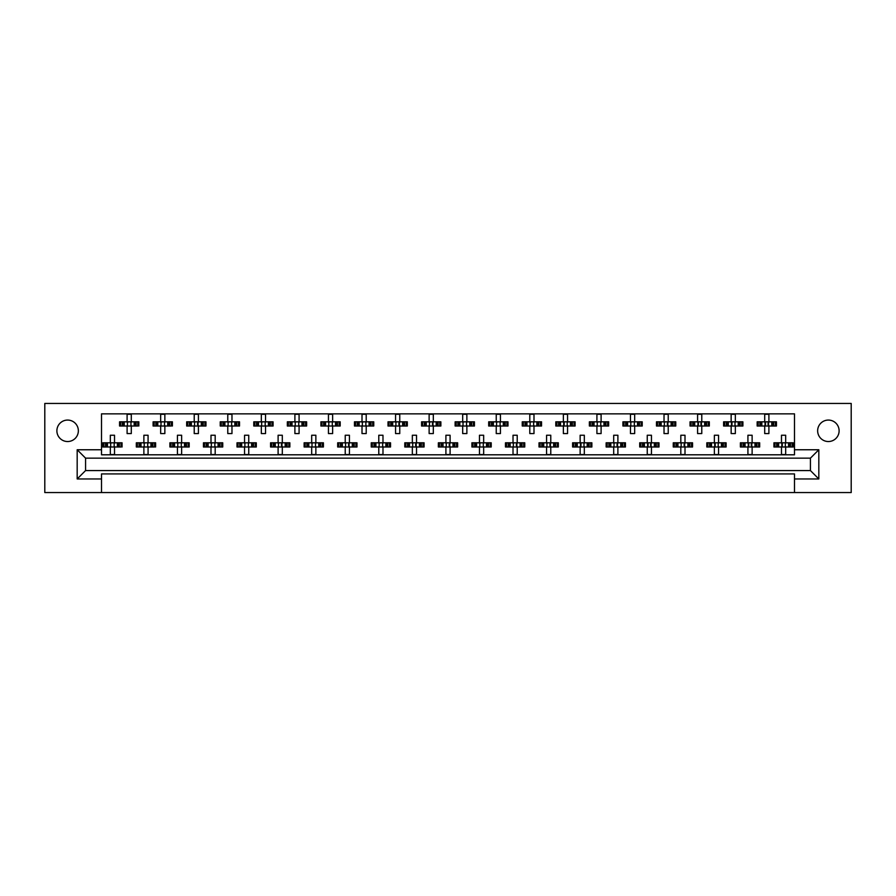 <?xml version="1.0" encoding="UTF-8"?>
<svg xmlns="http://www.w3.org/2000/svg" width="896" height="896" viewBox="0 0 896 896"><rect width="100%" height="100%" fill="white"/><g stroke="black" fill="none" stroke-linecap="round" stroke-linejoin="round"><path stroke-width="1.34" d="M828.386 441.538A10.741 10.741 0 0 1 817.645 430.797A10.741 10.741 0 0 1 828.386 420.067A10.741 10.741 0 0 1 839.115 430.797A10.741 10.741 0 0 1 828.386 441.538M67.614 441.538A10.741 10.741 0 0 1 56.885 430.797A10.741 10.741 0 0 1 67.614 420.067A10.741 10.741 0 0 1 78.355 430.797A10.741 10.741 0 0 1 67.614 441.538M794.483 473.928L101.517 473.928L101.517 478.957L77.179 478.957L77.179 449.758L101.517 449.758L101.517 413.851L794.483 413.851L794.483 449.758L818.821 449.758L818.821 478.957L794.483 478.957L794.483 473.928M794.483 492.554L851.2 492.554L851.2 403.446L44.8 403.446L44.8 492.554L794.483 492.554L794.483 478.957M101.517 492.554L101.517 478.957M120.613 426.014L120.613 421.826L119.549 421.826L119.549 426.014L122.293 426.014L119.549 426.014L119.549 421.826L124.242 421.826L124.242 426.014L123.054 426.014L123.054 421.826L127.098 421.826L127.098 414.277L131.298 414.277L131.298 421.826L135.352 421.826L135.352 426.014L134.165 426.014L134.165 421.826L138.846 421.826L138.846 426.014L138.846 421.826L137.782 421.826L137.782 426.014L136.114 426.014L137.782 426.014M120.613 421.826L122.293 421.826L122.293 426.014L127.098 426.014L127.098 433.574L131.298 433.574L131.298 426.014L136.114 426.014L136.114 421.826L137.782 421.826M154.168 426.014L154.168 421.826L153.104 421.826L153.104 426.014L155.848 426.014L153.104 426.014L153.104 421.826L157.797 421.826L157.797 426.014L156.61 426.014L156.61 421.826L160.664 421.826L160.664 414.277L164.853 414.277L164.853 421.826L168.907 421.826L168.907 426.014L167.72 426.014L167.72 421.826L172.402 421.826L172.402 426.014L172.402 421.826L171.338 421.826L171.338 426.014L169.669 426.014L171.338 426.014M154.168 421.826L155.848 421.826L155.848 426.014L160.664 426.014L160.664 433.574L164.853 433.574L164.853 426.014L169.669 426.014L169.669 421.826L171.338 421.826M187.734 426.014L187.734 421.826L186.67 421.826L186.67 426.014L186.67 421.826L189.403 421.826L189.403 426.014L186.67 426.014L194.219 426.014L194.219 433.574L198.408 433.574L198.408 426.014L202.462 426.014L201.275 426.014L201.275 421.826L202.462 421.826L202.462 426.014L205.968 426.014L205.968 421.826L205.968 426.014L203.224 426.014L203.224 421.826L205.968 421.826L204.893 421.826L204.893 426.014M187.734 421.826L191.352 421.826L191.352 426.014L190.165 426.014L190.165 421.826L194.219 421.826L194.219 414.277L198.408 414.277L198.408 421.826L204.893 421.826M221.29 426.014L221.29 421.826L220.226 421.826L220.226 426.014L220.226 421.826L222.958 421.826L222.958 426.014L220.226 426.014L227.774 426.014L227.774 433.574L231.974 433.574L231.974 426.014L236.018 426.014L234.83 426.014L234.83 421.826L236.018 421.826L236.018 426.014L239.523 426.014L239.523 421.826L239.523 426.014L236.779 426.014L236.779 421.826L239.523 421.826L238.459 421.826L238.459 426.014M221.29 421.826L224.907 421.826L224.907 426.014L223.72 426.014L223.72 421.826L227.774 421.826L227.774 414.277L231.974 414.277L231.974 421.826L238.459 421.826M254.845 426.014L254.845 421.826L253.781 421.826L253.781 426.014L253.781 421.826L256.525 421.826L256.525 426.014L253.781 426.014L261.33 426.014L261.33 433.574L265.53 433.574L265.53 426.014L269.584 426.014L268.397 426.014L268.397 421.826L269.584 421.826L269.584 426.014L273.078 426.014L273.078 421.826L273.078 426.014L270.346 426.014L270.346 421.826L273.078 421.826L272.014 421.826L272.014 426.014M254.845 421.826L258.474 421.826L258.474 426.014L257.286 426.014L257.286 421.826L261.33 421.826L261.33 414.277L265.53 414.277L265.53 421.826L272.014 421.826M288.4 426.014L288.4 421.826L287.336 421.826L287.336 426.014L287.336 421.826L290.08 421.826L290.08 426.014L287.336 426.014L294.896 426.014L294.896 433.574L299.085 433.574L299.085 426.014L303.139 426.014L301.952 426.014L301.952 421.826L303.139 421.826L303.139 426.014L306.634 426.014L306.634 421.826L306.634 426.014L303.901 426.014L303.901 421.826L306.634 421.826L305.57 421.826L305.57 426.014M288.4 421.826L292.029 421.826L292.029 426.014L290.842 426.014L290.842 421.826L294.896 421.826L294.896 414.277L299.085 414.277L299.085 421.826L305.57 421.826M321.966 426.014L321.966 421.826L320.902 421.826L320.902 426.014L320.902 421.826L323.635 421.826L323.635 426.014L320.902 426.014L328.451 426.014L328.451 433.574L332.64 433.574L332.64 426.014L336.694 426.014L335.507 426.014L335.507 421.826L336.694 421.826L336.694 426.014L340.2 426.014L340.2 421.826L340.2 426.014L337.456 426.014L337.456 421.826L340.2 421.826L339.136 421.826L339.136 426.014M321.966 421.826L325.584 421.826L325.584 426.014L324.397 426.014L324.397 421.826L328.451 421.826L328.451 414.277L332.64 414.277L332.64 421.826L339.136 421.826M355.522 426.014L355.522 421.826L354.458 421.826L354.458 426.014L354.458 421.826L357.19 421.826L357.19 426.014L354.458 426.014L362.006 426.014L362.006 433.574L366.206 433.574L366.206 426.014L370.25 426.014L369.062 426.014L369.062 421.826L370.25 421.826L370.25 426.014L373.755 426.014L373.755 421.826L373.755 426.014L371.011 426.014L371.011 421.826L373.755 421.826L372.691 421.826L372.691 426.014M355.522 421.826L359.139 421.826L359.139 426.014L357.952 426.014L357.952 421.826L362.006 421.826L362.006 414.277L366.206 414.277L366.206 421.826L372.691 421.826M389.077 426.014L389.077 421.826L388.013 421.826L388.013 426.014L388.013 421.826L390.757 421.826L390.757 426.014L388.013 426.014L395.562 426.014L395.562 433.574L399.762 433.574L399.762 426.014L403.816 426.014L402.629 426.014L402.629 421.826L403.816 421.826L403.816 426.014L407.31 426.014L407.31 421.826L407.31 426.014L404.578 426.014L404.578 421.826L407.31 421.826L406.246 421.826L406.246 426.014M389.077 421.826L392.706 421.826L392.706 426.014L391.518 426.014L391.518 421.826L395.562 421.826L395.562 414.277L399.762 414.277L399.762 421.826L406.246 421.826M422.632 426.014L422.632 421.826L421.568 421.826L421.568 426.014L421.568 421.826L424.312 421.826L424.312 426.014L421.568 426.014L429.128 426.014L429.128 433.574L433.317 433.574L433.317 426.014L437.371 426.014L436.184 426.014L436.184 421.826L437.371 421.826L437.371 426.014L440.866 426.014L440.866 421.826L440.866 426.014L438.133 426.014L438.133 421.826L440.866 421.826L439.802 421.826L439.802 426.014M422.632 421.826L426.261 421.826L426.261 426.014L425.074 426.014L425.074 421.826L429.128 421.826L429.128 414.277L433.317 414.277L433.317 421.826L439.802 421.826M456.198 426.014L456.198 421.826L455.134 421.826L455.134 426.014L455.134 421.826L457.867 421.826L457.867 426.014L455.134 426.014L462.683 426.014L462.683 433.574L466.872 433.574L466.872 426.014L470.926 426.014L469.739 426.014L469.739 421.826L470.926 421.826L470.926 426.014L474.432 426.014L474.432 421.826L474.432 426.014L471.688 426.014L471.688 421.826L474.432 421.826L473.368 421.826L473.368 426.014M456.198 421.826L459.816 421.826L459.816 426.014L458.629 426.014L458.629 421.826L462.683 421.826L462.683 414.277L466.872 414.277L466.872 421.826L473.368 421.826M489.754 426.014L489.754 421.826L488.69 421.826L488.69 426.014L488.69 421.826L491.422 421.826L491.422 426.014L488.69 426.014L496.238 426.014L496.238 433.574L500.438 433.574L500.438 426.014L504.482 426.014L503.294 426.014L503.294 421.826L504.482 421.826L504.482 426.014L507.987 426.014L507.987 421.826L507.987 426.014L505.243 426.014L505.243 421.826L507.987 421.826L506.923 421.826L506.923 426.014M489.754 421.826L493.371 421.826L493.371 426.014L492.184 426.014L492.184 421.826L496.238 421.826L496.238 414.277L500.438 414.277L500.438 421.826L506.923 421.826M523.309 426.014L523.309 421.826L522.245 421.826L522.245 426.014L522.245 421.826L524.989 421.826L524.989 426.014L522.245 426.014L529.794 426.014L529.794 433.574L533.994 433.574L533.994 426.014L538.048 426.014L536.861 426.014L536.861 421.826L538.048 421.826L538.048 426.014L541.542 426.014L541.542 421.826L541.542 426.014L538.81 426.014L538.81 421.826L541.542 421.826L540.478 421.826L540.478 426.014M523.309 421.826L526.938 421.826L526.938 426.014L525.75 426.014L525.75 421.826L529.794 421.826L529.794 414.277L533.994 414.277L533.994 421.826L540.478 421.826M556.864 426.014L556.864 421.826L555.8 421.826L555.8 426.014L555.8 421.826L558.544 421.826L558.544 426.014L555.8 426.014L563.36 426.014L563.36 433.574L567.549 433.574L567.549 426.014L571.603 426.014L570.416 426.014L570.416 421.826L571.603 421.826L571.603 426.014L575.098 426.014L575.098 421.826L575.098 426.014L572.365 426.014L572.365 421.826L575.098 421.826L574.034 421.826L574.034 426.014M556.864 421.826L560.493 421.826L560.493 426.014L559.306 426.014L559.306 421.826L563.36 421.826L563.36 414.277L567.549 414.277L567.549 421.826L574.034 421.826M590.43 426.014L590.43 421.826L589.366 421.826L589.366 426.014L589.366 421.826L592.099 421.826L592.099 426.014L589.366 426.014L596.915 426.014L596.915 433.574L601.104 433.574L601.104 426.014L605.158 426.014L603.971 426.014L603.971 421.826L605.158 421.826L605.158 426.014L608.664 426.014L608.664 421.826L608.664 426.014L605.92 426.014L605.92 421.826L608.664 421.826L607.6 421.826L607.6 426.014M590.43 421.826L594.048 421.826L594.048 426.014L592.861 426.014L592.861 421.826L596.915 421.826L596.915 414.277L601.104 414.277L601.104 421.826L607.6 421.826M623.986 426.014L623.986 421.826L622.922 421.826L622.922 426.014L622.922 421.826L625.654 421.826L625.654 426.014L622.922 426.014L630.47 426.014L630.47 433.574L634.67 433.574L634.67 426.014L638.714 426.014L637.526 426.014L637.526 421.826L638.714 421.826L638.714 426.014L642.219 426.014L642.219 421.826L642.219 426.014L639.475 426.014L639.475 421.826L642.219 421.826L641.155 421.826L641.155 426.014M623.986 421.826L627.603 421.826L627.603 426.014L626.416 426.014L626.416 421.826L630.47 421.826L630.47 414.277L634.67 414.277L634.67 421.826L641.155 421.826M657.541 426.014L657.541 421.826L656.477 421.826L656.477 426.014L656.477 421.826L659.221 421.826L659.221 426.014L656.477 426.014L664.026 426.014L664.026 433.574L668.226 433.574L668.226 426.014L672.28 426.014L671.093 426.014L671.093 421.826L672.28 421.826L672.28 426.014L675.774 426.014L675.774 421.826L675.774 426.014L673.042 426.014L673.042 421.826L675.774 421.826L674.71 421.826L674.71 426.014M657.541 421.826L661.17 421.826L661.17 426.014L659.982 426.014L659.982 421.826L664.026 421.826L664.026 414.277L668.226 414.277L668.226 421.826L674.71 421.826M691.107 426.014L691.107 421.826L690.032 421.826L690.032 426.014L690.032 421.826L692.776 421.826L692.776 426.014L690.032 426.014L697.592 426.014L697.592 433.574L701.781 433.574L701.781 426.014L705.835 426.014L704.648 426.014L704.648 421.826L705.835 421.826L705.835 426.014L709.33 426.014L709.33 421.826L709.33 426.014L706.597 426.014L706.597 421.826L709.33 421.826L708.266 421.826L708.266 426.014M691.107 421.826L694.725 421.826L694.725 426.014L693.538 426.014L693.538 421.826L697.592 421.826L697.592 414.277L701.781 414.277L701.781 421.826L708.266 421.826M724.662 426.014L724.662 421.826L723.598 421.826L723.598 426.014L723.598 421.826L726.331 421.826L726.331 426.014L723.598 426.014L731.147 426.014L731.147 433.574L735.336 433.574L735.336 426.014L739.39 426.014L738.203 426.014L738.203 421.826L739.39 421.826L739.39 426.014L742.896 426.014L742.896 421.826L742.896 426.014L740.152 426.014L740.152 421.826L742.896 421.826L741.832 421.826L741.832 426.014M724.662 421.826L728.28 421.826L728.28 426.014L727.093 426.014L727.093 421.826L731.147 421.826L731.147 414.277L735.336 414.277L735.336 421.826L741.832 421.826M758.218 426.014L758.218 421.826L757.154 421.826L757.154 426.014L757.154 421.826L759.886 421.826L759.886 426.014L757.154 426.014L764.702 426.014L764.702 433.574L768.902 433.574L768.902 426.014L772.946 426.014L771.758 426.014L771.758 421.826L772.946 421.826L772.946 426.014L776.451 426.014L776.451 421.826L776.451 426.014L773.707 426.014L773.707 421.826L776.451 421.826L775.387 421.826L775.387 426.014M758.218 421.826L761.835 421.826L761.835 426.014L760.648 426.014L760.648 421.826L764.702 421.826L764.702 414.277L768.902 414.277L768.902 421.826L775.387 421.826M103.835 446.992L103.835 442.803L102.771 442.803L102.771 446.992L105.504 446.992L102.771 446.992L102.771 442.803L107.453 442.803L107.453 446.992L106.277 446.992L106.277 442.803L110.32 442.803L110.32 435.243L114.52 435.243L114.52 442.803L118.563 442.803L118.563 446.992L117.376 446.992L117.376 442.803L122.069 442.803L122.069 446.992L122.069 442.803L121.005 442.803L121.005 446.992L119.325 446.992L121.005 446.992M103.835 442.803L105.504 442.803L105.504 446.992L110.32 446.992L110.32 454.541L114.52 454.541L114.52 446.992L119.325 446.992L119.325 442.803L121.005 442.803M137.39 446.992L137.39 442.803L136.326 442.803L136.326 446.992L139.07 446.992L136.326 446.992L136.326 442.803L141.019 442.803L141.019 446.992L139.832 446.992L139.832 442.803L143.875 442.803L143.875 435.243L148.075 435.243L148.075 442.803L152.13 442.803L152.13 446.992L150.942 446.992L150.942 442.803L155.624 442.803L155.624 446.992L155.624 442.803L154.56 442.803L154.56 446.992L152.891 446.992L154.56 446.992M137.39 442.803L139.07 442.803L139.07 446.992L143.875 446.992L143.875 454.541L148.075 454.541L148.075 446.992L152.891 446.992L152.891 442.803L154.56 442.803M170.957 446.992L170.957 442.803L169.893 442.803L169.893 446.992L169.893 442.803L172.626 442.803L172.626 446.992L169.893 446.992L177.442 446.992L177.442 454.541L181.63 454.541L181.63 446.992L185.685 446.992L184.498 446.992L184.498 442.803L185.685 442.803L185.685 446.992L189.179 446.992L189.179 442.803L189.179 446.992L186.446 446.992L186.446 442.803L189.179 442.803L188.115 442.803L188.115 446.992M170.957 442.803L174.574 442.803L174.574 446.992L173.387 446.992L173.387 442.803L177.442 442.803L177.442 435.243L181.63 435.243L181.63 442.803L188.115 442.803M204.512 446.992L204.512 442.803L203.448 442.803L203.448 446.992L203.448 442.803L206.181 442.803L206.181 446.992L203.448 446.992L210.997 446.992L210.997 454.541L215.186 454.541L215.186 446.992L219.24 446.992L218.053 446.992L218.053 442.803L219.24 442.803L219.24 446.992L222.746 446.992L222.746 442.803L222.746 446.992L220.002 446.992L220.002 442.803L222.746 442.803L221.682 442.803L221.682 446.992M204.512 442.803L208.13 442.803L208.13 446.992L206.942 446.992L206.942 442.803L210.997 442.803L210.997 435.243L215.186 435.243L215.186 442.803L221.682 442.803M238.067 446.992L238.067 442.803L237.003 442.803L237.003 446.992L237.003 442.803L239.747 442.803L239.747 446.992L237.003 446.992L244.552 446.992L244.552 454.541L248.752 454.541L248.752 446.992L252.795 446.992L251.608 446.992L251.608 442.803L252.795 442.803L252.795 446.992L256.301 446.992L256.301 442.803L256.301 446.992L253.557 446.992L253.557 442.803L256.301 442.803L255.237 442.803L255.237 446.992M238.067 442.803L241.685 442.803L241.685 446.992L240.509 446.992L240.509 442.803L244.552 442.803L244.552 435.243L248.752 435.243L248.752 442.803L255.237 442.803M271.622 446.992L271.622 442.803L270.558 442.803L270.558 446.992L270.558 442.803L273.302 442.803L273.302 446.992L270.558 446.992L278.107 446.992L278.107 454.541L282.307 454.541L282.307 446.992L286.362 446.992L285.174 446.992L285.174 442.803L286.362 442.803L286.362 446.992L289.856 446.992L289.856 442.803L289.856 446.992L287.123 446.992L287.123 442.803L289.856 442.803L288.792 442.803L288.792 446.992M271.622 442.803L275.251 442.803L275.251 446.992L274.064 446.992L274.064 442.803L278.107 442.803L278.107 435.243L282.307 435.243L282.307 442.803L288.792 442.803M305.189 446.992L305.189 442.803L304.125 442.803L304.125 446.992L304.125 442.803L306.858 442.803L306.858 446.992L304.125 446.992L311.674 446.992L311.674 454.541L315.862 454.541L315.862 446.992L319.917 446.992L318.73 446.992L318.73 442.803L319.917 442.803L319.917 446.992L323.411 446.992L323.411 442.803L323.411 446.992L320.678 446.992L320.678 442.803L323.411 442.803L322.347 442.803L322.347 446.992M305.189 442.803L308.806 442.803L308.806 446.992L307.619 446.992L307.619 442.803L311.674 442.803L311.674 435.243L315.862 435.243L315.862 442.803L322.347 442.803M338.744 446.992L338.744 442.803L337.68 442.803L337.68 446.992L337.68 442.803L340.413 442.803L340.413 446.992L337.68 446.992L345.229 446.992L345.229 454.541L349.429 454.541L349.429 446.992L353.472 446.992L352.285 446.992L352.285 442.803L353.472 442.803L353.472 446.992L356.978 446.992L356.978 442.803L356.978 446.992L354.234 446.992L354.234 442.803L356.978 442.803L355.914 442.803L355.914 446.992M338.744 442.803L342.362 442.803L342.362 446.992L341.174 446.992L341.174 442.803L345.229 442.803L345.229 435.243L349.429 435.243L349.429 442.803L355.914 442.803M372.299 446.992L372.299 442.803L371.235 442.803L371.235 446.992L371.235 442.803L373.979 442.803L373.979 446.992L371.235 446.992L378.784 446.992L378.784 454.541L382.984 454.541L382.984 446.992L387.027 446.992L385.851 446.992L385.851 442.803L387.027 442.803L387.027 446.992L390.533 446.992L390.533 442.803L390.533 446.992L387.789 446.992L387.789 442.803L390.533 442.803L389.469 442.803L389.469 446.992M372.299 442.803L375.917 442.803L375.917 446.992L374.741 446.992L374.741 442.803L378.784 442.803L378.784 435.243L382.984 435.243L382.984 442.803L389.469 442.803M405.854 446.992L405.854 442.803L404.79 442.803L404.79 446.992L404.79 442.803L407.534 442.803L407.534 446.992L404.79 446.992L412.339 446.992L412.339 454.541L416.539 454.541L416.539 446.992L420.594 446.992L419.406 446.992L419.406 442.803L420.594 442.803L420.594 446.992L424.088 446.992L424.088 442.803L424.088 446.992L421.355 446.992L421.355 442.803L424.088 442.803L423.024 442.803L423.024 446.992M405.854 442.803L409.483 442.803L409.483 446.992L408.296 446.992L408.296 442.803L412.339 442.803L412.339 435.243L416.539 435.243L416.539 442.803L423.024 442.803M439.421 446.992L439.421 442.803L438.357 442.803L438.357 446.992L438.357 442.803L441.09 442.803L441.09 446.992L438.357 446.992L445.906 446.992L445.906 454.541L450.094 454.541L450.094 446.992L454.149 446.992L452.962 446.992L452.962 442.803L454.149 442.803L454.149 446.992L457.643 446.992L457.643 442.803L457.643 446.992L454.91 446.992L454.91 442.803L457.643 442.803L456.579 442.803L456.579 446.992M439.421 442.803L443.038 442.803L443.038 446.992L441.851 446.992L441.851 442.803L445.906 442.803L445.906 435.243L450.094 435.243L450.094 442.803L456.579 442.803M472.976 446.992L472.976 442.803L471.912 442.803L471.912 446.992L471.912 442.803L474.645 442.803L474.645 446.992L471.912 446.992L479.461 446.992L479.461 454.541L483.661 454.541L483.661 446.992L487.704 446.992L486.517 446.992L486.517 442.803L487.704 442.803L487.704 446.992L491.21 446.992L491.21 442.803L491.21 446.992L488.466 446.992L488.466 442.803L491.21 442.803L490.146 442.803L490.146 446.992M472.976 442.803L476.594 442.803L476.594 446.992L475.406 446.992L475.406 442.803L479.461 442.803L479.461 435.243L483.661 435.243L483.661 442.803L490.146 442.803M506.531 446.992L506.531 442.803L505.467 442.803L505.467 446.992L505.467 442.803L508.211 442.803L508.211 446.992L505.467 446.992L513.016 446.992L513.016 454.541L517.216 454.541L517.216 446.992L521.259 446.992L520.083 446.992L520.083 442.803L521.259 442.803L521.259 446.992L524.765 446.992L524.765 442.803L524.765 446.992L522.021 446.992L522.021 442.803L524.765 442.803L523.701 442.803L523.701 446.992M506.531 442.803L510.149 442.803L510.149 446.992L508.973 446.992L508.973 442.803L513.016 442.803L513.016 435.243L517.216 435.243L517.216 442.803L523.701 442.803M540.086 446.992L540.086 442.803L539.022 442.803L539.022 446.992L539.022 442.803L541.766 442.803L541.766 446.992L539.022 446.992L546.571 446.992L546.571 454.541L550.771 454.541L550.771 446.992L554.826 446.992L553.638 446.992L553.638 442.803L554.826 442.803L554.826 446.992L558.32 446.992L558.32 442.803L558.32 446.992L555.587 446.992L555.587 442.803L558.32 442.803L557.256 442.803L557.256 446.992M540.086 442.803L543.715 442.803L543.715 446.992L542.528 446.992L542.528 442.803L546.571 442.803L546.571 435.243L550.771 435.243L550.771 442.803L557.256 442.803M573.653 446.992L573.653 442.803L572.589 442.803L572.589 446.992L572.589 442.803L575.322 442.803L575.322 446.992L572.589 446.992L580.138 446.992L580.138 454.541L584.326 454.541L584.326 446.992L588.381 446.992L587.194 446.992L587.194 442.803L588.381 442.803L588.381 446.992L591.875 446.992L591.875 442.803L591.875 446.992L589.142 446.992L589.142 442.803L591.875 442.803L590.811 442.803L590.811 446.992M573.653 442.803L577.27 442.803L577.27 446.992L576.083 446.992L576.083 442.803L580.138 442.803L580.138 435.243L584.326 435.243L584.326 442.803L590.811 442.803M607.208 446.992L607.208 442.803L606.144 442.803L606.144 446.992L606.144 442.803L608.877 442.803L608.877 446.992L606.144 446.992L613.693 446.992L613.693 454.541L617.893 454.541L617.893 446.992L621.936 446.992L620.749 446.992L620.749 442.803L621.936 442.803L621.936 446.992L625.442 446.992L625.442 442.803L625.442 446.992L622.698 446.992L622.698 442.803L625.442 442.803L624.378 442.803L624.378 446.992M607.208 442.803L610.826 442.803L610.826 446.992L609.638 446.992L609.638 442.803L613.693 442.803L613.693 435.243L617.893 435.243L617.893 442.803L624.378 442.803M640.763 446.992L640.763 442.803L639.699 442.803L639.699 446.992L639.699 442.803L642.443 442.803L642.443 446.992L639.699 446.992L647.248 446.992L647.248 454.541L651.448 454.541L651.448 446.992L655.491 446.992L654.315 446.992L654.315 442.803L655.491 442.803L655.491 446.992L658.997 446.992L658.997 442.803L658.997 446.992L656.253 446.992L656.253 442.803L658.997 442.803L657.933 442.803L657.933 446.992M640.763 442.803L644.392 442.803L644.392 446.992L643.205 446.992L643.205 442.803L647.248 442.803L647.248 435.243L651.448 435.243L651.448 442.803L657.933 442.803M674.318 446.992L674.318 442.803L673.254 442.803L673.254 446.992L673.254 442.803L675.998 442.803L675.998 446.992L673.254 446.992L680.814 446.992L680.814 454.541L685.003 454.541L685.003 446.992L689.058 446.992L687.87 446.992L687.87 442.803L689.058 442.803L689.058 446.992L692.552 446.992L692.552 442.803L692.552 446.992L689.819 446.992L689.819 442.803L692.552 442.803L691.488 442.803L691.488 446.992M674.318 442.803L677.947 442.803L677.947 446.992L676.76 446.992L676.76 442.803L680.814 442.803L680.814 435.243L685.003 435.243L685.003 442.803L691.488 442.803M707.885 446.992L707.885 442.803L706.821 442.803L706.821 446.992L706.821 442.803L709.554 442.803L709.554 446.992L706.821 446.992L714.37 446.992L714.37 454.541L718.558 454.541L718.558 446.992L722.613 446.992L721.426 446.992L721.426 442.803L722.613 442.803L722.613 446.992L726.107 446.992L726.107 442.803L726.107 446.992L723.374 446.992L723.374 442.803L726.107 442.803L725.043 442.803L725.043 446.992M707.885 442.803L711.502 442.803L711.502 446.992L710.315 446.992L710.315 442.803L714.37 442.803L714.37 435.243L718.558 435.243L718.558 442.803L725.043 442.803M741.44 446.992L741.44 442.803L740.376 442.803L740.376 446.992L740.376 442.803L743.109 442.803L743.109 446.992L740.376 446.992L747.925 446.992L747.925 454.541L752.125 454.541L752.125 446.992L756.168 446.992L754.981 446.992L754.981 442.803L756.168 442.803L756.168 446.992L759.674 446.992L759.674 442.803L759.674 446.992L756.93 446.992L756.93 442.803L759.674 442.803L758.61 442.803L758.61 446.992M741.44 442.803L745.058 442.803L745.058 446.992L743.87 446.992L743.87 442.803L747.925 442.803L747.925 435.243L752.125 435.243L752.125 442.803L758.61 442.803M774.995 446.992L774.995 442.803L773.931 442.803L773.931 446.992L773.931 442.803L776.675 442.803L776.675 446.992L773.931 446.992L781.48 446.992L781.48 454.541L785.68 454.541L785.68 446.992L789.723 446.992L788.547 446.992L788.547 442.803L789.723 442.803L789.723 446.992L793.229 446.992L793.229 442.803L793.229 446.992L790.496 446.992L790.496 442.803L793.229 442.803L792.165 442.803L792.165 446.992M774.995 442.803L778.624 442.803L778.624 446.992L777.437 446.992L777.437 442.803L781.48 442.803L781.48 435.243L785.68 435.243L785.68 442.803L792.165 442.803M101.517 449.758L101.517 454.798L794.483 454.798L794.483 449.758M810.432 470.568L810.432 458.147L85.568 458.147L85.568 470.568L810.432 470.568L818.821 478.957M77.179 449.758L85.568 458.147M810.432 458.147L818.821 449.758M85.568 470.568L77.179 478.957M110.667 443.565L110.667 446.23L110.667 443.565L109.906 442.803M114.52 446.992L110.32 446.992M114.52 442.803L110.32 442.803M114.173 446.23L114.173 443.565L114.173 446.23L114.934 446.992M114.934 442.803L114.173 443.565M109.906 446.992L110.667 446.23M127.445 422.587L127.445 425.253L127.445 422.587L126.683 421.826M131.298 426.014L127.098 426.014M131.298 421.826L127.098 421.826M130.95 425.253L130.95 422.587L130.95 425.253L131.712 426.014M131.712 421.826L130.95 422.587M126.683 426.014L127.445 425.253M144.222 443.565L144.222 446.23L144.222 443.565L143.461 442.803M148.075 446.992L143.875 446.992M148.075 442.803L143.875 442.803M147.728 446.23L147.728 443.565L147.728 446.23L148.49 446.992M148.49 442.803L147.728 443.565M143.461 446.992L144.222 446.23M177.789 443.565L177.789 446.23L177.789 443.565L177.016 442.803M181.63 446.992L177.442 446.992M181.63 442.803L177.442 442.803M181.283 446.23L181.283 443.565L181.283 446.23L182.056 446.992M182.056 442.803L181.283 443.565M177.016 446.992L177.789 446.23M211.344 443.565L211.344 446.23L211.344 443.565L210.571 442.803M215.186 446.992L210.997 446.992M215.186 442.803L210.997 442.803M214.838 446.23L214.838 443.565L214.838 446.23L215.611 446.992M215.611 442.803L214.838 443.565M210.571 446.992L211.344 446.23M244.899 443.565L244.899 446.23L244.899 443.565L244.138 442.803M248.752 446.992L244.552 446.992M248.752 442.803L244.552 442.803M248.405 446.23L248.405 443.565L248.405 446.23L249.166 446.992M249.166 442.803L248.405 443.565M244.138 446.992L244.899 446.23M278.454 443.565L278.454 446.23L278.454 443.565L277.693 442.803M282.307 446.992L278.107 446.992M281.467 444.058L281.467 445.738L281.96 443.565L281.96 446.23L282.722 446.992M282.307 442.803L278.107 442.803M282.722 442.803L281.96 443.565M277.693 446.992L278.454 446.23M312.021 443.565L312.021 446.23L312.021 443.565L311.248 442.803M315.862 446.992L311.674 446.992M315.862 442.803L311.674 442.803M315.515 446.23L315.515 443.565L315.515 446.23L316.288 446.992M316.288 442.803L315.515 443.565M311.248 446.992L312.021 446.23M345.576 443.565L345.576 446.23L345.576 443.565L344.814 442.803M349.429 446.992L345.229 446.992M348.589 444.058L348.589 445.738L349.07 443.565L349.07 446.23L349.843 446.992M349.429 442.803L345.229 442.803M349.843 442.803L349.07 443.565M344.814 446.992L345.576 446.23M379.131 443.565L379.131 446.23L379.131 443.565L378.37 442.803M382.984 446.992L378.784 446.992M382.984 442.803L378.784 442.803M382.637 446.23L382.637 443.565L382.637 446.23L383.398 446.992M383.398 442.803L382.637 443.565M378.37 446.992L379.131 446.23M161.011 422.587L161.011 425.253L161.011 422.587L160.238 421.826M164.853 426.014L160.664 426.014M164.853 421.826L160.664 421.826M164.506 425.253L164.506 422.587L164.506 425.253L165.278 426.014M165.278 421.826L164.506 422.587M160.238 426.014L161.011 425.253M194.566 422.587L194.566 425.253L194.566 422.587L193.794 421.826M198.408 426.014L194.219 426.014M197.568 423.08L197.568 424.76L198.061 422.587L198.061 425.253L198.834 426.014M198.408 421.826L194.219 421.826M198.834 421.826L198.061 422.587M193.794 426.014L194.566 425.253M228.122 422.587L228.122 425.253L228.122 422.587L227.36 421.826M231.974 426.014L227.774 426.014M231.974 421.826L227.774 421.826M231.627 425.253L231.627 422.587L231.627 425.253L232.389 426.014M232.389 421.826L231.627 422.587M227.36 426.014L228.122 425.253M261.677 422.587L261.677 425.253L261.677 422.587L260.915 421.826M265.53 426.014L261.33 426.014M265.53 421.826L261.33 421.826M265.182 425.253L265.182 422.587L265.182 425.253L265.944 426.014M265.944 421.826L265.182 422.587M260.915 426.014L261.677 425.253M295.243 422.587L295.243 425.253L295.243 422.587L294.47 421.826M299.085 426.014L294.896 426.014M299.085 421.826L294.896 421.826M298.738 425.253L298.738 422.587L298.738 425.253L299.51 426.014M299.51 421.826L298.738 422.587M294.47 426.014L295.243 425.253M328.798 422.587L328.798 425.253L328.798 422.587L328.026 421.826M332.64 426.014L328.451 426.014M332.64 421.826L328.451 421.826M332.293 425.253L332.293 422.587L332.293 425.253L333.066 426.014M333.066 421.826L332.293 422.587M328.026 426.014L328.798 425.253M362.354 422.587L362.354 425.253L362.354 422.587L361.592 421.826M366.206 426.014L362.006 426.014M366.206 421.826L362.006 421.826M365.859 425.253L365.859 422.587L365.859 425.253L366.621 426.014M366.621 421.826L365.859 422.587M361.592 426.014L362.354 425.253M412.698 443.565L412.698 446.23L412.698 443.565L411.925 442.803M416.539 446.992L412.339 446.992M415.699 444.058L415.699 445.738L416.192 443.565L416.192 446.23L416.954 446.992M416.539 442.803L412.339 442.803M416.954 442.803L416.192 443.565M411.925 446.992L412.698 446.23M446.253 443.565L446.253 446.23L446.253 443.565L445.48 442.803M450.094 446.992L445.906 446.992M449.254 444.058L449.254 445.738L449.747 443.565L449.747 446.23L450.52 446.992M450.094 442.803L445.906 442.803M450.52 442.803L449.747 443.565M445.48 446.992L446.253 446.23M479.808 443.565L479.808 446.23L479.808 443.565L479.046 442.803M483.661 446.992L479.461 446.992M483.661 442.803L479.461 442.803M483.302 446.23L483.302 443.565L483.302 446.23L484.075 446.992M484.075 442.803L483.302 443.565M479.046 446.992L479.808 446.23M395.909 422.587L395.909 425.253L395.909 422.587L395.147 421.826M399.762 426.014L395.562 426.014M398.922 423.08L398.922 424.76L399.414 422.587L399.414 425.253L400.176 426.014M399.762 421.826L395.562 421.826M400.176 421.826L399.414 422.587M395.147 426.014L395.909 425.253M429.475 422.587L429.475 425.253L429.475 422.587L428.702 421.826M433.317 426.014L429.128 426.014M432.477 423.08L432.477 424.76L432.97 422.587L432.97 425.253L433.742 426.014M433.317 421.826L429.128 421.826M433.742 421.826L432.97 422.587M428.702 426.014L429.475 425.253M463.03 422.587L463.03 425.253L463.03 422.587L462.258 421.826M466.872 426.014L462.683 426.014M466.872 421.826L462.683 421.826M466.525 425.253L466.525 422.587L466.525 425.253L467.298 426.014M467.298 421.826L466.525 422.587M462.258 426.014L463.03 425.253M513.363 443.565L513.363 446.23L513.363 443.565L512.602 442.803M517.216 446.992L513.016 446.992M516.376 444.058L516.376 445.738L516.869 443.565L516.869 446.23L517.63 446.992M517.216 442.803L513.016 442.803M517.63 442.803L516.869 443.565M512.602 446.992L513.363 446.23M546.93 443.565L546.93 446.23L546.93 443.565L546.157 442.803M550.771 446.992L546.571 446.992M549.931 444.058L549.931 445.738L550.424 443.565L550.424 446.23L551.186 446.992M550.771 442.803L546.571 442.803M551.186 442.803L550.424 443.565M546.157 446.992L546.93 446.23M580.978 444.058L580.978 445.738L580.978 444.058L579.712 442.803M584.326 446.992L580.138 446.992M584.326 442.803L580.138 442.803M583.979 446.23L583.979 443.565L583.979 446.23L584.752 446.992M584.752 442.803L583.979 443.565M579.712 446.992L580.978 445.738M496.586 422.587L496.586 425.253L496.586 422.587L495.824 421.826M500.438 426.014L496.238 426.014M500.438 421.826L496.238 421.826M500.091 425.253L500.091 422.587L500.091 425.253L500.853 426.014M500.853 421.826L500.091 422.587M495.824 426.014L496.586 425.253M530.141 422.587L530.141 425.253L530.141 422.587L529.379 421.826M533.994 426.014L529.794 426.014M533.994 421.826L529.794 421.826M533.646 425.253L533.646 422.587L533.646 425.253L534.408 426.014M534.408 421.826L533.646 422.587M529.379 426.014L530.141 425.253M564.2 423.08L564.2 424.76L564.2 423.08L562.934 421.826M567.549 426.014L563.36 426.014M567.549 421.826L563.36 421.826M567.202 425.253L567.202 422.587L567.202 425.253L567.974 426.014M567.974 421.826L567.202 422.587M562.934 426.014L564.2 424.76M614.04 443.565L614.04 446.23L614.04 443.565L613.278 442.803M617.893 446.992L613.693 446.992M617.053 444.058L617.053 445.738L617.546 443.565L617.546 446.23L618.307 446.992M617.893 442.803L613.693 442.803M618.307 442.803L617.546 443.565M613.278 446.992L614.04 446.23M648.088 444.058L648.088 445.738L648.088 444.058L646.834 442.803M651.448 446.992L647.248 446.992M650.608 444.058L650.608 445.738L651.101 443.565L651.101 446.23L651.862 446.992M651.448 442.803L647.248 442.803M651.862 442.803L651.101 443.565M646.834 446.992L648.088 445.738M681.162 443.565L681.162 446.23L681.162 443.565L680.389 442.803M685.003 446.992L680.814 446.992M684.163 444.058L684.163 445.738L684.656 443.565L684.656 446.23L685.429 446.992M685.003 442.803L680.814 442.803M685.429 442.803L684.656 443.565M680.389 446.992L681.162 446.23M597.262 422.587L597.262 425.253L597.262 422.587L596.49 421.826M601.104 426.014L596.915 426.014M601.104 421.826L596.915 421.826M600.757 425.253L600.757 422.587L600.757 425.253L601.53 426.014M601.53 421.826L600.757 422.587M596.49 426.014L597.262 425.253M630.818 422.587L630.818 425.253L630.818 422.587L630.056 421.826M634.67 426.014L630.47 426.014M634.67 421.826L630.47 421.826M634.323 425.253L634.323 422.587L634.323 425.253L635.085 426.014M635.085 421.826L634.323 422.587M630.056 426.014L630.818 425.253M664.373 422.587L664.373 425.253L664.373 422.587L663.611 421.826M668.226 426.014L664.026 426.014M667.386 423.08L667.386 424.76L667.878 422.587L667.878 425.253L668.64 426.014M668.226 421.826L664.026 421.826M668.64 421.826L667.878 422.587M663.611 426.014L664.373 425.253M715.21 444.058L715.21 445.738L715.21 444.058L713.944 442.803M718.558 446.992L714.37 446.992M718.558 442.803L714.37 442.803M718.211 446.23L718.211 443.565L718.211 446.23L718.984 446.992M718.984 442.803L718.211 443.565M713.944 446.992L715.21 445.738M748.765 444.058L748.765 445.738L748.765 444.058L747.51 442.803M752.125 446.992L747.925 446.992M751.285 444.058L751.285 445.738L751.778 443.565L751.778 446.23L752.539 446.992M752.125 442.803L747.925 442.803M752.539 442.803L751.778 443.565M747.51 446.992L748.765 445.738M782.32 444.058L782.32 445.738L782.32 444.058L781.066 442.803M785.68 446.992L781.48 446.992M785.68 442.803L781.48 442.803M785.333 446.23L785.333 443.565L785.333 446.23L786.094 446.992M786.094 442.803L785.333 443.565M781.066 446.992L782.32 445.738M698.432 423.08L698.432 424.76L698.432 423.08L697.166 421.826M701.781 426.014L697.592 426.014M700.941 423.08L700.941 424.76L701.434 422.587L701.434 425.253L702.206 426.014M701.781 421.826L697.592 421.826M702.206 421.826L701.434 422.587M697.166 426.014L698.432 424.76M731.987 423.08L731.987 424.76L731.987 423.08L730.722 421.826M735.336 426.014L731.147 426.014M735.336 421.826L731.147 421.826M734.989 425.253L734.989 422.587L734.989 425.253L735.762 426.014M735.762 421.826L734.989 422.587M730.722 426.014L731.987 424.76M765.542 423.08L765.542 424.76L765.542 423.08L764.288 421.826M768.902 426.014L764.702 426.014M768.062 423.08L768.062 424.76L768.555 422.587L768.555 425.253L769.317 426.014M768.902 421.826L764.702 421.826M769.317 421.826L768.555 422.587M764.288 426.014L765.542 424.76M580.485 446.23L580.485 443.565M563.707 425.253L563.707 422.587M647.595 446.23L647.595 443.565M714.717 446.23L714.717 443.565M748.272 446.23L748.272 443.565M781.827 446.23L781.827 443.565M697.939 425.253L697.939 422.587M731.494 425.253L731.494 422.587M765.05 425.253L765.05 422.587M112.694 442.803L111.608 442.938M129.472 421.826L128.386 421.971M146.25 442.803L145.163 442.938M179.816 442.803L178.73 442.938M213.371 442.803L212.285 442.938M246.926 442.803L245.84 442.938M280.482 442.803L279.395 442.938M314.048 442.803L312.962 442.938M347.603 442.803L346.517 442.938M381.158 442.803L380.072 442.938M163.027 421.826L161.952 421.971M196.594 421.826L195.507 421.971M230.149 421.826L229.062 421.971M263.704 421.826L262.618 421.971M297.27 421.826L296.184 421.971M330.826 421.826L329.739 421.971M364.381 421.826L363.294 421.971M414.714 442.803L413.627 442.938M448.28 442.803L447.194 442.938M481.835 442.803L480.749 442.938M397.936 421.826L396.85 421.971M431.502 421.826L430.416 421.971M465.058 421.826L463.971 421.971M515.39 442.803L514.304 442.938M548.946 442.803L547.859 442.938M582.512 442.803L581.426 442.938M498.613 421.826L497.526 421.971M532.168 421.826L531.082 421.971M565.734 421.826L564.648 421.971M616.067 442.803L614.981 442.938M649.622 442.803L648.536 442.938M683.178 442.803L682.102 442.938M599.29 421.826L598.203 421.971M632.845 421.826L631.758 421.971M666.4 421.826L665.314 421.971M716.744 442.803L715.658 442.938M750.299 442.803L749.213 442.938M783.854 442.803L782.768 442.938M699.966 421.826L698.88 421.971M733.522 421.826L732.435 421.971M767.077 421.826L765.99 421.971"/></g></svg>
